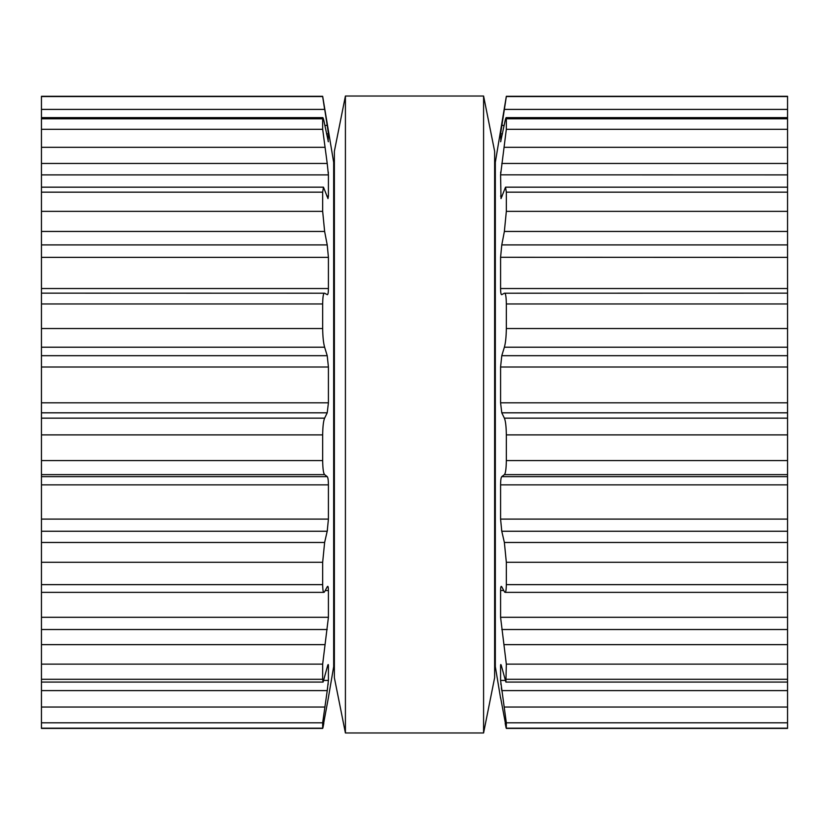 <?xml version="1.0" encoding="UTF-8"?>
<svg xmlns="http://www.w3.org/2000/svg" width="829" height="829" viewBox="0 0 829 829"><rect width="100%" height="100%" fill="white"/><g stroke="black" fill="none" stroke-linecap="round" stroke-linejoin="round"><path stroke-width="1.24" d="M494.633 151.292L494.633 677.707L483.587 732.971L483.587 96.029L483.587 732.971L345.413 732.971L483.587 732.971L494.633 677.707L494.633 151.292L483.587 96.029L345.413 96.029L345.413 732.971L345.413 96.029L483.587 96.029L494.633 151.292M334.367 151.292L334.367 677.707L345.413 732.971L334.367 677.707L334.367 151.292L345.413 96.029L334.367 151.292M324.864 125.407L327.217 125.407L322.668 96.299L41.45 96.299L41.45 728.411L322.699 728.411L41.45 728.411M41.45 728.173L322.668 728.173L322.668 722.805L327.642 687.801M328.419 697.562L322.699 728.411M323.973 680.433L328.419 680.433L327.217 690.598L41.45 690.598M322.668 96.299L333.672 162.349L333.672 666.651L328.408 697.583M328.419 680.433L328.419 665.791C328.367 663.76 327.963 664.236 327.217 667.241L323.103 682.08L41.45 682.08M328.201 664.526L328.419 665.791L327.61 665.791M323.807 723.396L322.916 727.8M41.45 679.303L322.668 679.303L323.103 682.08M322.668 679.303L322.668 664.133L328.419 617.294L328.419 590.538C328.367 586.828 327.963 585.585 327.217 586.828L327.704 586.352M328.077 684.505L328.17 683.707M327.217 586.828L324.626 591.637C323.434 593.688 322.782 591.357 322.668 584.642L322.668 562.29L324.626 542.467L327.465 530.052M41.45 592.362L323.901 592.362L324.626 591.637M41.45 519.099L328.419 519.099L327.217 531.254L41.45 531.254M328.419 519.099L328.419 484.861C328.367 480.095 327.963 477.359 327.217 476.634L324.626 474.623C323.434 473.483 322.782 468.799 322.668 460.572L322.668 434.893C322.782 426.438 323.434 420.863 324.626 418.158L327.217 412.811L328.419 402.811L328.419 367.009L327.217 355.682L324.626 347.216C323.434 343.082 322.782 336.843 322.668 328.533L322.668 303.974C322.782 296.347 323.434 292.761 324.626 293.217L41.45 293.155M324.626 293.217L327.268 294.668M41.45 288.544L328.419 288.544C328.367 292.886 327.963 294.917 327.217 294.647L327.372 294.689M328.419 288.544L328.419 257.28M41.45 244.907L327.217 244.907L328.419 257.373L41.45 257.373M327.217 244.907L324.626 231.446L322.668 211.354L322.668 192.162L323.465 187.167L41.45 187.167M326.844 196.058L328.419 196.058L327.983 198.597L323.465 187.167M327.745 294.368L328.025 293.57M328.17 292.813L328.377 290.616M328.419 196.058L328.419 174.846M41.45 163.458L327.217 163.458L328.419 174.898L41.45 174.898M327.217 163.458L322.668 129.303L322.668 118.806C322.782 116.402 323.434 118.215 324.626 124.226L328.357 141.749M41.45 117.625L322.854 117.625L322.668 118.806L41.45 118.806M328.149 141.344L328.419 133.863L327.217 125.407M328.357 173.023L328.284 172.007M322.668 96.568L41.45 96.568L322.668 96.568L324.626 109.397L41.45 109.397M787.55 725.748L787.55 728.411L506.301 728.411L506.332 722.805L787.55 722.805L787.55 725.748M506.332 96.568L787.55 96.568L506.332 96.568L504.374 109.397L506.332 96.299L787.55 96.299L787.55 722.805M787.55 728.173L506.332 728.173L500.592 697.583M500.643 141.749L504.374 124.226C505.566 118.215 506.218 116.402 506.332 118.806L506.332 129.303L500.581 174.898L501.017 198.597L505.535 187.167L506.332 192.162L506.332 211.354L504.374 231.446L501.783 244.907L500.581 257.373L500.581 288.544C500.633 292.886 501.037 294.917 501.783 294.647L504.374 293.217C505.566 292.761 506.218 296.347 506.332 303.974L506.332 328.533C506.218 336.843 505.566 343.082 504.374 347.216L501.783 355.682L500.581 367.009L500.581 402.811L501.783 412.811L504.374 418.158C505.566 420.863 506.218 426.438 506.332 434.893L506.332 460.572C506.218 468.799 505.566 473.483 504.374 474.623L501.783 476.634C501.037 477.359 500.633 480.095 500.581 484.861L500.581 519.099L501.783 531.254L504.374 542.467L506.332 562.29L506.332 584.642C506.218 591.357 505.566 593.688 504.374 591.637L501.783 586.828C501.037 585.585 500.633 586.828 500.581 590.538L500.581 617.294L506.332 664.133L505.897 682.08L501.783 667.241C501.037 664.236 500.633 663.76 500.581 665.791L500.581 680.433L506.332 722.805M500.581 697.562L500.757 698.308M500.799 664.526L500.581 665.791L501.39 665.791M505.193 723.396L506.084 727.8M787.55 690.598L501.783 690.598L501.358 687.801M500.923 684.505L500.83 683.707M787.55 592.362L505.099 592.362L504.374 591.637M503.783 590.538L500.581 590.435M787.55 531.254L501.783 531.254L501.535 530.052M504.374 293.217L787.55 293.155M501.255 294.368L500.975 293.57M500.83 292.813L500.623 290.616M787.55 257.373L500.581 257.28M787.55 117.625L506.146 117.625L506.332 118.806L787.55 118.806M500.851 141.344L500.581 133.863L502.467 133.863M787.55 174.898L500.581 174.846M500.643 173.023L500.716 172.007M787.55 109.397L504.374 109.397L500.581 133.863M506.332 96.299L495.327 162.349L495.327 666.651L500.581 698.153M41.45 722.805L322.668 722.805M41.45 707.033L324.626 707.033M41.45 664.133L322.668 664.133M41.45 644.641L324.626 644.641M41.45 629.522L327.217 629.522M41.45 617.294L328.419 617.294M325.217 590.538L328.419 590.538M41.45 584.642L322.668 584.642M41.45 562.29L322.668 562.29M41.45 542.467L324.626 542.467M41.45 484.861L328.419 484.861M41.45 476.634L327.217 476.634M41.45 474.623L324.626 474.623M41.45 460.572L322.668 460.572M41.45 434.893L322.668 434.893M41.45 418.158L324.626 418.158M41.45 412.811L327.217 412.811M41.45 402.811L328.419 402.811M41.45 367.009L328.419 367.009M41.45 355.682L327.217 355.682M41.45 347.216L324.626 347.216M41.45 328.533L322.668 328.533M41.45 303.974L322.668 303.974M41.45 231.446L324.626 231.446M41.45 211.354L322.668 211.354M41.45 192.162L322.668 192.162M41.45 147.324L324.626 147.324M41.45 129.303L322.668 129.303M326.533 133.863L328.419 133.863M504.374 707.033L787.55 707.033M500.581 680.433L505.027 680.433M506.332 679.303L787.55 679.303M506.332 664.133L787.55 664.133M504.374 644.641L787.55 644.641M501.783 629.522L787.55 629.522M500.581 617.294L787.55 617.294M506.332 584.642L787.55 584.642M506.332 562.29L787.55 562.29M504.374 542.467L787.55 542.467M500.581 519.099L787.55 519.099M500.581 484.861L787.55 484.861M501.783 476.634L787.55 476.634M504.374 474.623L787.55 474.623M506.332 460.572L787.55 460.572M506.332 434.893L787.55 434.893M504.374 418.158L787.55 418.158M501.783 412.811L787.55 412.811M500.581 402.811L787.55 402.811M500.581 367.009L787.55 367.009M501.783 355.682L787.55 355.682M504.374 347.216L787.55 347.216M506.332 328.533L787.55 328.533M506.332 303.974L787.55 303.974M500.581 288.544L787.55 288.544M501.783 244.907L787.55 244.907M504.374 231.446L787.55 231.446M506.332 211.354L787.55 211.354M506.332 192.162L787.55 192.162M500.581 196.058L502.156 196.058M501.783 163.458L787.55 163.458M504.374 147.324L787.55 147.324M506.332 129.303L787.55 129.303M501.783 125.407L504.136 125.407M787.55 728.411L506.301 728.411M787.55 682.08L505.897 682.08M787.55 187.167L505.535 187.167M495.327 207.944L494.633 207.944M334.367 207.944L333.672 207.944M495.327 621.056L494.633 621.056M334.367 621.056L333.672 621.056"/></g></svg>
